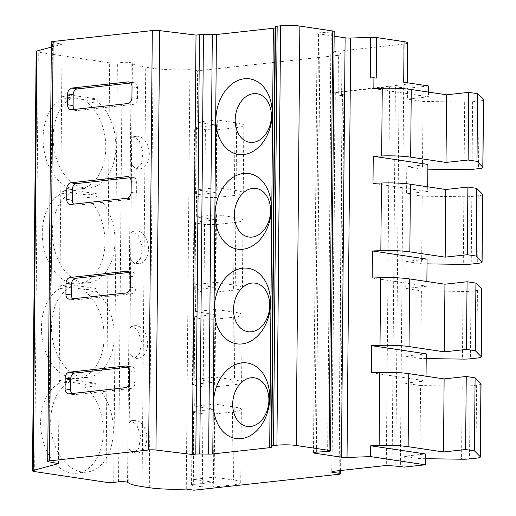 <?xml version="1.0" encoding="UTF-8"?>
<svg xmlns="http://www.w3.org/2000/svg" width="516" height="516" viewBox="0 0 516 516"><rect width="100%" height="100%" fill="white"/><g stroke="black" fill="none" stroke-linecap="round" stroke-linejoin="round"><path stroke-width="0.39" stroke-dasharray="2.58 1.94" d="M340.592 470.502L343.875 94.963A5.457 0.703 0.5 0 0 342.437 94.473L338.748 93.918A10.913 1.413 0.5 0 1 341.618 94.899A10.913 1.413 0.5 0 1 338.083 95.905L338.432 55.322L197.641 70.789L189.92 69.634A32.747 4.231 0.5 0 1 152.968 68.286L145.731 67.203A54.58 7.05 0.5 0 1 132.373 63.662L131.219 62.875A5.457 0.703 -179.5 0 0 122.202 62.436L117.377 62.965A5.457 0.703 0.5 0 1 109.663 62.855L38.3 52.187A8.185 1.058 0.5 0 1 36.146 51.452M343.875 94.963A5.457 0.703 0.5 0 1 342.102 95.466L338.083 95.905M403.976 82.283A13.642 1.761 0.5 0 1 407.279 83.463A13.642 1.761 0.5 0 1 402.861 84.721L330.453 92.68L335.065 93.37L331.756 472.192M428.583 85.959L407.472 88.281L403.667 87.714A10.913 1.413 0.5 0 1 399.087 87.288L389.619 86.656L335.31 92.622L335.065 93.37M370.791 77.903A5.457 0.703 0.5 0 1 376.138 78.122M330.453 92.68L330.808 52.09L339.102 53.335A10.913 1.413 0.5 0 1 341.973 54.309A10.913 1.413 0.5 0 1 338.432 55.322M197.189 122.202L217.307 119.989L236.67 122.885A27.29 3.528 0.5 0 1 243.842 125.336A27.29 3.528 0.5 0 1 234.993 127.852L216.797 129.851L205.413 129.69L196.106 128.303A5.457 0.703 0.5 0 1 194.674 127.813A5.457 0.703 0.5 0 1 196.441 127.31L216.552 125.098L197.189 122.202L197.641 70.789M217.307 119.989L216.714 187.637L236.076 190.533A27.29 3.528 0.5 0 1 243.249 192.984A27.29 3.528 0.5 0 1 234.406 195.5L216.204 197.499L204.826 197.338L195.519 195.945A5.457 0.703 0.5 0 1 194.081 195.461A5.457 0.703 0.5 0 1 195.848 194.951L215.965 192.745L196.602 189.849L216.714 187.637M196.364 216.907L216.481 214.695L235.844 217.591A27.29 3.528 0.5 0 1 243.017 220.042A27.29 3.528 0.5 0 1 234.167 222.557L215.965 224.557L204.588 224.395L195.28 223.009A5.457 0.703 0.5 0 1 193.842 222.519A5.457 0.703 0.5 0 1 195.616 222.015L215.727 219.803L196.364 216.907L196.602 189.849M216.481 214.695L215.888 282.342L235.251 285.238A27.29 3.528 0.5 0 1 242.423 287.689A27.29 3.528 0.5 0 1 233.58 290.205L215.378 292.204L204.001 292.043L194.687 290.65A5.457 0.703 0.5 0 1 193.255 290.166A5.457 0.703 0.5 0 1 195.022 289.657L215.14 287.451L195.777 284.555L215.888 282.342M195.538 311.612L215.649 309.4L235.012 312.296A27.29 3.528 0.5 0 1 242.191 314.747A27.29 3.528 0.5 0 1 233.342 317.263L215.14 319.262L203.762 319.101L194.455 317.714A5.457 0.703 0.5 0 1 193.016 317.224A5.457 0.703 0.5 0 1 194.79 316.721L214.901 314.508L195.538 311.612L195.777 284.555M215.649 309.4L215.062 377.048L234.425 379.944A27.29 3.528 0.5 0 1 241.598 382.395A27.29 3.528 0.5 0 1 232.748 384.91L214.553 386.91L203.175 386.748L193.861 385.355A5.457 0.703 0.5 0 1 192.429 384.872A5.457 0.703 0.5 0 1 194.197 384.362L214.308 382.156L194.951 379.26L215.062 377.048M194.713 406.318L214.824 404.105L234.187 407.001A27.29 3.528 0.5 0 1 241.359 409.452A27.29 3.528 0.5 0 1 232.516 411.968L214.314 413.967L202.936 413.806L193.629 412.419A5.457 0.703 0.5 0 1 192.191 411.929A5.457 0.703 0.5 0 1 193.964 411.426L214.076 409.214L194.713 406.318L194.951 379.26M214.824 404.105L214.185 477.165L233.548 480.061A27.29 3.528 0.5 0 1 240.727 482.512A27.29 3.528 0.5 0 1 231.877 485.027L213.676 487.027L202.298 486.865L192.99 485.472A5.457 0.703 0.5 0 1 191.552 484.988A5.457 0.703 0.5 0 1 193.326 484.479L213.437 482.273L194.074 479.377L214.185 477.165M193.977 490.2L194.074 479.377M427.7 186.798L427.661 191.494L406.55 193.81L406.789 166.752L427.899 164.43M426.874 281.504L426.835 286.199L405.724 288.515L405.963 261.457L427.074 259.135M426.048 376.209L426.01 380.905L404.899 383.22L405.131 356.163L426.242 353.841M428.532 92.093L428.493 96.789L407.376 99.104L407.472 88.281M404.163 467.103L404.26 456.279L425.371 453.957M51.329 47.124L62.075 44.228L52.464 42.402A5.457 0.703 0.5 0 1 51.374 41.97M407.634 42.873A13.642 1.761 0.5 0 1 403.209 44.137L330.808 52.09M334.181 31.482A5.457 0.703 0.5 0 1 331.291 32.076L320.017 32.74A5.457 0.703 -179.5 0 0 317.121 33.334A5.457 0.703 -179.5 0 0 318.559 33.824L334.142 36.152M48.801 461.807L52.464 42.402M58.418 463.632L62.075 44.228M61.094 191.062L86.907 194.919L86.888 197.647A46.388 31.128 -96.3 0 1 104.671 248.009A46.388 31.128 -96.3 0 1 78.677 283.755A46.388 31.128 -96.3 0 1 43.544 246.745A46.388 31.128 -96.3 0 1 61.069 193.79L61.094 191.062L71.15 189.959L96.969 193.816L96.944 196.544A46.388 31.128 -96.3 0 1 114.726 246.906A46.388 31.128 -96.3 0 1 88.733 282.645A46.388 31.128 -96.3 0 1 53.599 245.642A46.388 31.128 -96.3 0 1 71.124 192.687L71.15 189.959M60.269 285.767L86.082 289.624L86.062 292.353A46.388 31.128 -96.3 0 1 103.839 342.714A46.388 31.128 -96.3 0 1 77.852 378.46A46.388 31.128 -96.3 0 1 42.718 341.45A46.388 31.128 -96.3 0 1 60.243 288.496L60.269 285.767L70.324 284.664L96.137 288.521L96.118 291.25A46.388 31.128 -96.3 0 1 113.901 341.611A46.388 31.128 -96.3 0 1 87.907 377.351A46.388 31.128 -96.3 0 1 52.774 340.347A46.388 31.128 -96.3 0 1 70.299 287.393L70.324 284.664M59.443 380.473L85.256 384.33L85.23 387.058A46.388 31.128 -96.3 0 1 103.013 437.42A46.388 31.128 -96.3 0 1 77.026 473.166A46.388 31.128 -96.3 0 1 41.893 436.155A46.388 31.128 -96.3 0 1 59.417 383.201L59.443 380.473L69.499 379.37L95.312 383.227L95.292 385.955A46.388 31.128 -96.3 0 1 113.069 436.317A46.388 31.128 -96.3 0 1 87.081 472.056A46.388 31.128 -96.3 0 1 51.948 435.053A46.388 31.128 -96.3 0 1 69.473 382.098L69.499 379.37M61.92 96.357L61.894 99.085L71.95 97.982L71.976 95.254L61.92 96.357L87.739 100.214L87.714 102.942A46.388 31.128 -96.3 0 1 105.496 153.304A46.388 31.128 -96.3 0 1 79.503 189.05A46.388 31.128 -96.3 0 1 44.37 152.039A46.388 31.128 -96.3 0 1 61.894 99.085M87.739 100.214L97.795 99.111L71.976 95.254M140.03 168.848A16.37 10.984 -96.3 0 0 149.156 151.375A16.37 10.984 -96.3 0 0 136.45 136.295A16.37 10.984 -96.3 0 0 131.683 138.623L131.457 164.533A16.37 10.984 -96.3 0 0 140.03 168.848L135.766 169.319L141.345 163.972L143.171 152.014L139.249 140.771L133.747 136.598L131.722 138.527L132.373 63.662M97.795 99.111L97.769 101.839A46.388 31.128 -96.3 0 1 115.552 152.201A46.388 31.128 -96.3 0 1 89.565 187.94A46.388 31.128 -96.3 0 1 54.425 150.936A46.388 31.128 -96.3 0 1 71.95 97.982M127.562 482.286L131.219 62.875M129.013 448.791L129.239 422.643L131.264 420.714L136.772 424.887L140.694 436.13L138.869 448.088L133.289 453.435L129.013 448.791L128.716 483.066M129.839 354.086L130.064 327.937L132.09 326.009L137.598 330.182L141.519 341.424L139.694 353.383L134.115 358.73L129.839 354.086L129.239 422.643M130.664 259.38L130.896 233.232L132.915 231.303L138.423 235.477L142.345 246.719L140.52 258.677L134.94 264.024L130.664 259.38L130.064 327.937M135.766 169.319L131.457 164.533M186.263 489.045L189.92 69.634M214.076 409.214L213.437 482.273M214.901 314.508L214.308 382.156M215.727 219.803L215.14 287.451M216.552 125.098L215.965 192.745M425.332 458.698L419.934 458.627L404.26 456.279M427.029 263.876L421.637 263.799L405.963 261.457M373.003 183.322L427.661 191.494M482.686 194.48A13.642 1.761 0.5 0 1 478.261 195.738L471.817 196.448A10.913 1.413 0.5 0 1 463.865 196.744L422.223 196.157L406.55 193.81M204.588 224.395L204.001 292.043M203.762 319.101L203.175 386.748M205.413 129.69L204.826 197.338M202.936 413.806L202.298 486.865M215.965 224.557L215.378 292.204M215.14 319.262L214.553 386.91M216.797 129.851L216.204 197.499M214.314 413.967L213.676 487.027M426.203 358.581L420.811 358.504L405.131 356.163M371.352 372.733L426.01 380.905M373.836 88.61L428.493 96.789M483.511 99.775A13.642 1.761 0.5 0 1 479.087 101.033L472.65 101.742A10.913 1.413 0.5 0 1 464.69 102.039L423.055 101.452L407.376 99.104M372.178 278.027L426.835 286.199M481.86 289.186A13.642 1.761 0.5 0 1 477.435 290.444L470.992 291.153A10.913 1.413 0.5 0 1 463.033 291.45L421.398 290.863L405.724 288.515M481.035 383.891A13.642 1.761 0.5 0 1 476.61 385.149L470.166 385.858A10.913 1.413 0.5 0 1 462.207 386.155L420.572 385.568L419.934 458.627M420.572 385.568L404.899 383.22M421.398 290.863L420.811 358.504M422.223 196.157L421.637 263.799M423.055 101.452L422.462 169.093L406.789 166.752M403.667 87.714L400.358 466.535M463.865 196.744L463.271 264.392M463.033 291.45L462.446 359.097M427.854 169.171L422.462 169.093M464.69 102.039L464.097 169.687M462.207 386.155L461.568 459.214M395.404 86.74L392.096 465.561M389.619 86.656L386.31 465.477M335.31 92.622L332.007 471.443M130.858 233.329A16.37 10.984 -96.3 0 1 135.624 231A16.37 10.984 -96.3 0 1 148.331 246.08A16.37 10.984 -96.3 0 1 139.197 263.553A16.37 10.984 -96.3 0 1 130.632 259.238M86.907 194.919L96.969 193.816M61.069 193.79L71.124 192.687M86.888 197.647L96.944 196.544M130.032 328.034A16.37 10.984 -96.3 0 1 134.799 325.706A16.37 10.984 -96.3 0 1 147.505 340.786A16.37 10.984 -96.3 0 1 138.372 358.259A16.37 10.984 -96.3 0 1 129.806 353.944M86.082 289.624L96.137 288.521M60.243 288.496L70.299 287.393M86.062 292.353L96.118 291.25M129.206 422.739A16.37 10.984 -96.3 0 1 133.973 420.411A16.37 10.984 -96.3 0 1 146.679 435.491A16.37 10.984 -96.3 0 1 137.546 452.964A16.37 10.984 -96.3 0 1 128.981 448.649M85.256 384.33L95.312 383.227M59.417 383.201L69.473 382.098M85.23 387.058L95.292 385.955M87.714 102.942L97.769 101.839M74.356 109.418A5.457 3.986 -81.5 0 0 76.31 110.54A5.457 3.986 -81.5 0 0 77.071 110.553L133.386 104.367A5.457 3.986 -81.5 0 0 137.456 98.511L137.553 87.688A5.457 3.986 -81.5 0 0 134.341 82.734A5.457 3.986 -81.5 0 0 133.579 82.721L130.761 83.031M73.53 204.123A5.457 3.986 -81.5 0 0 75.484 205.245A5.457 3.986 -81.5 0 0 76.245 205.258L132.56 199.073A5.457 3.986 -81.5 0 0 136.63 193.216L136.727 182.393A5.457 3.986 -81.5 0 0 133.509 177.44A5.457 3.986 -81.5 0 0 132.754 177.427L129.935 177.736M72.698 298.829A5.457 3.986 -81.5 0 0 74.659 299.951A5.457 3.986 -81.5 0 0 75.42 299.964L131.735 293.778A5.457 3.986 -81.5 0 0 135.805 287.922L135.901 277.098A5.457 3.986 -81.5 0 0 132.683 272.145A5.457 3.986 -81.5 0 0 131.922 272.132L129.11 272.442M71.872 393.534A5.457 3.986 -81.5 0 0 73.833 394.656A5.457 3.986 -81.5 0 0 74.594 394.669L130.909 388.483A5.457 3.986 -81.5 0 0 134.979 382.627L135.076 371.804A5.457 3.986 -81.5 0 0 131.857 366.85A5.457 3.986 -81.5 0 0 131.096 366.837L128.284 367.147M338.748 93.918L339.102 53.335M342.437 94.473L339.154 470.663M342.102 95.466L338.799 474.288M34.643 471.592L38.3 52.187M106.006 482.267L109.663 62.855M131.49 164.675L130.896 233.232M142.074 486.614L145.731 67.203M149.305 487.697L152.968 68.286M235.844 217.591L235.251 285.238M235.012 312.296L234.425 379.944M236.67 122.885L236.076 190.533M234.187 407.001L233.548 480.061M234.167 222.557L233.58 290.205M233.342 317.263L232.748 384.91M234.993 127.852L234.406 195.5M232.516 411.968L231.877 485.027M195.616 222.015L195.022 289.657M194.79 316.721L194.197 384.362M196.441 127.31L195.848 194.951M193.964 411.426L193.326 484.479M195.28 223.009L194.687 290.65M194.455 317.714L193.861 385.355M196.106 128.303L195.519 195.945M193.629 412.419L192.99 485.472M314.902 452.28L318.559 33.824M316.353 452.151L320.017 32.74M327.628 451.487L331.291 32.076M402.861 84.721L403.209 44.137M471.817 196.448L471.231 264.089M470.992 291.153L470.405 358.794M472.65 101.742L472.056 169.383M470.166 385.858L469.528 458.918M478.261 195.738L477.668 263.386M477.435 290.444L476.842 358.091M479.087 101.033L478.5 168.68M476.61 385.149L475.971 458.208M399.087 87.288L395.785 466.109M118.545 481.841L122.202 62.436M113.714 482.376L117.377 62.965M132.019 86.862L137.553 87.688M129.535 82.115L133.579 82.721M131.928 97.685L137.456 98.511M127.858 103.542L133.386 104.367M71.537 109.727L77.071 110.553M131.193 181.567L136.727 182.393M128.71 176.82L132.754 177.427M131.103 192.391L136.63 193.216M127.033 198.247L132.56 199.073M70.711 204.433L76.245 205.258M130.367 276.273L135.901 277.098M127.884 271.526L131.922 272.132M130.271 287.096L135.805 287.922M126.201 292.953L131.735 293.778M69.886 299.138L75.42 299.964M129.542 370.978L135.076 371.804M127.059 366.231L131.096 366.837M129.445 381.801L134.979 382.627M125.375 387.658L130.909 388.483M69.06 393.843L74.594 394.669M341.618 94.899L341.973 54.309M242.423 287.689L243.017 220.042M241.598 382.395L242.191 314.747M243.249 192.984L243.842 125.336M240.727 482.512L241.359 409.452M193.255 290.166L193.842 222.519M192.429 384.872L193.016 317.224M194.081 195.461L194.674 127.813M191.552 484.988L192.191 411.929M313.464 452.745L317.121 33.334M407.279 83.463L407.285 82.779M136.45 136.295L133.747 136.598M135.624 231L132.915 231.303M139.197 263.553L134.94 264.024M88.733 282.645L78.677 283.755M134.799 325.706L132.09 326.009M138.372 358.259L134.115 358.73M87.907 377.351L77.852 378.46M133.973 420.411L131.264 420.714M137.546 452.964L133.289 453.435M87.081 472.056L77.026 473.166M89.565 187.94L79.503 189.05M134.341 82.734L128.806 81.909M76.31 110.54L70.782 109.715M133.509 177.44L127.981 176.614M75.484 205.245L69.95 204.42M132.683 272.145L127.155 271.319M74.659 299.951L69.125 299.125M131.857 366.85L126.323 366.025M73.833 394.656L68.299 393.831"/><path stroke-width="0.77" d="M428.532 92.093L428.583 85.959L403.693 82.237L404.047 41.654A13.642 1.761 0.5 0 1 407.634 42.873L407.285 82.779M334.142 36.152L345.114 37.797A5.457 0.703 -179.5 0 0 350.699 38.042L370.675 37.333A5.457 0.703 0.5 0 1 376.57 37.545L376.216 78.129L373.926 77.787L373.836 88.61L382.253 88.313A27.29 3.528 0.5 0 1 411.258 89.513L446.598 94.796L468.722 92.364L477.577 93.686L483.408 99.556A13.642 1.761 0.5 0 1 483.511 99.775L482.918 167.416A13.642 1.761 0.5 0 1 478.5 168.68L472.056 169.383A10.913 1.413 0.5 0 1 464.097 169.687L427.854 169.171M370.675 37.333L370.32 77.916L373.926 77.787M339.154 470.663L339.135 473.295L331.756 472.192L332.007 471.443L386.31 465.477L395.785 466.109A10.913 1.413 0.5 0 0 400.358 466.535L404.163 467.103L425.274 464.787L425.371 453.957L370.714 445.785L370.623 456.608L347.042 457.453L350.699 38.042M339.135 473.295A5.457 0.703 0.5 0 1 340.566 473.785A5.457 0.703 0.5 0 1 338.799 474.288L193.977 490.2L186.263 489.045A32.747 4.231 0.5 0 1 149.305 487.697L142.074 486.614A54.58 7.05 0.5 0 1 128.716 483.066L127.562 482.286A5.457 0.703 -179.5 0 0 118.545 481.841L113.714 482.376A5.457 0.703 0.5 0 1 106.006 482.267L34.643 471.592A8.185 1.058 0.5 0 1 32.489 470.856A8.185 1.058 0.5 0 1 33.192 470.437L36.849 51.026L51.329 47.124M382.253 88.313L381.666 155.961L373.242 156.258L427.899 164.43L427.7 186.798M380.84 250.666A27.29 3.528 0.5 0 1 409.846 251.866L445.179 257.149L467.309 254.717L476.158 256.039L481.989 261.902A13.642 1.761 0.5 0 1 482.092 262.122L482.686 194.48A13.642 1.761 0.5 0 0 482.583 194.261L476.745 188.392L467.896 187.069L445.772 189.501L410.439 184.218A27.29 3.528 0.5 0 0 381.427 183.019L380.84 250.666L372.417 250.963L427.074 259.135L426.874 281.504M372.417 250.963L372.178 278.027L380.602 277.724L380.015 345.372L371.591 345.668L426.242 353.841L426.048 376.209M33.192 470.437L58.418 463.632L48.801 461.807A5.457 0.703 0.5 0 1 47.717 461.375L51.374 41.97A5.457 0.703 0.5 0 1 53.148 41.467L152.304 30.567A5.457 0.703 0.5 0 1 159.625 30.625L196.016 35.094L199.466 34.714A5.457 0.703 0.5 0 1 203.446 34.566L212.308 34.688A5.457 0.703 -179.5 0 0 216.436 34.52L273.364 28.27A5.457 0.703 -179.5 0 0 275.08 27.793L275.46 26.651A5.457 0.703 0.5 0 1 277.163 26.174L280.588 25.8A13.642 1.761 0.5 0 1 299.861 26.071L332.749 30.992A5.457 0.703 0.5 0 1 334.181 31.482L330.524 450.887A5.457 0.703 0.5 0 1 327.628 451.487L316.353 452.151A5.457 0.703 -179.5 0 0 313.464 452.745A5.457 0.703 -179.5 0 0 314.895 453.235L341.45 457.208A5.457 0.703 -179.5 0 0 347.042 457.453M32.489 470.856L36.146 51.452A8.185 1.058 0.5 0 1 36.849 51.026M376.57 37.545L404.047 41.654M47.717 461.375A5.457 0.703 0.5 0 1 49.484 460.872L148.647 449.978A5.457 0.703 0.5 0 1 155.967 450.036L192.352 454.499L195.803 454.125A5.457 0.703 0.5 0 1 199.782 453.97L208.645 454.099A5.457 0.703 -179.5 0 0 212.779 453.932L269.7 447.675A5.457 0.703 -179.5 0 0 271.416 447.204L271.803 446.063A5.457 0.703 0.5 0 1 273.506 445.585L276.924 445.211A13.642 1.761 0.5 0 1 296.203 445.482L329.085 450.397A5.457 0.703 0.5 0 1 330.524 450.887M132.019 86.862A5.457 3.986 -81.5 0 0 128.806 81.909A5.457 3.986 -81.5 0 0 128.045 81.896L71.73 88.081A5.457 3.986 -81.5 0 0 67.66 93.938L67.564 104.761A5.457 3.986 -81.5 0 0 70.782 109.715A5.457 3.986 -81.5 0 0 71.537 109.727L127.858 103.542A5.457 3.986 -81.5 0 0 131.928 97.685L132.019 86.862M131.193 181.567A5.457 3.986 -81.5 0 0 127.981 176.614A5.457 3.986 -81.5 0 0 127.22 176.601L70.898 182.787A5.457 3.986 -81.5 0 0 66.828 188.643L66.738 199.466A5.457 3.986 -81.5 0 0 69.95 204.42A5.457 3.986 -81.5 0 0 70.711 204.433L127.033 198.247A5.457 3.986 -81.5 0 0 131.103 192.391L131.193 181.567M130.367 276.273A5.457 3.986 -81.5 0 0 127.155 271.319A5.457 3.986 -81.5 0 0 126.394 271.306L70.073 277.492A5.457 3.986 -81.5 0 0 66.003 283.349L65.913 294.172A5.457 3.986 -81.5 0 0 69.125 299.125A5.457 3.986 -81.5 0 0 69.886 299.138L126.201 292.953A5.457 3.986 -81.5 0 0 130.271 287.096L130.367 276.273M129.542 370.978A5.457 3.986 -81.5 0 0 126.323 366.025A5.457 3.986 -81.5 0 0 125.569 366.012L69.247 372.197A5.457 3.986 -81.5 0 0 65.177 378.054L65.087 388.877A5.457 3.986 -81.5 0 0 68.299 393.831A5.457 3.986 -81.5 0 0 69.06 393.843L125.375 387.658A5.457 3.986 -81.5 0 0 129.445 381.801L129.542 370.978M425.274 464.787L370.623 456.608M371.591 345.668L371.352 372.733L379.776 372.429L379.137 445.489L370.714 445.785M379.137 445.489A27.29 3.528 0.5 0 1 408.143 446.688L443.483 451.971L465.606 449.539L474.456 450.861L480.293 456.725A13.642 1.761 0.5 0 1 480.396 456.95A13.642 1.761 0.5 0 1 475.971 458.208L469.528 458.918A10.913 1.413 0.5 0 1 461.568 459.214L425.332 458.698M482.092 262.122A13.642 1.761 0.5 0 1 477.668 263.386L471.231 264.089A10.913 1.413 0.5 0 1 463.271 264.392L427.029 263.876M381.427 183.019L373.003 183.322L373.242 156.258M380.015 345.372A27.29 3.528 0.5 0 1 409.02 346.571L444.353 351.854L466.477 349.422L475.333 350.745L481.164 356.608A13.642 1.761 0.5 0 1 481.267 356.827A13.642 1.761 0.5 0 1 476.842 358.091L470.405 358.794A10.913 1.413 0.5 0 1 462.446 359.097L426.203 358.581M273.506 445.585L277.163 26.174M271.803 446.063L275.46 26.651M271.416 447.204L275.08 27.793M269.7 447.675L273.364 28.27M212.779 453.932L216.436 34.52M243.726 154.523A38.203 27.896 98.5 0 1 215.894 119.738A38.203 27.896 98.5 0 1 244.384 78.761A38.203 27.896 98.5 0 1 272.216 113.546A38.203 27.896 98.5 0 1 243.726 154.523M242.894 249.228A38.203 27.896 98.5 0 1 215.069 214.443A38.203 27.896 98.5 0 1 243.558 173.466A38.203 27.896 98.5 0 1 271.39 208.251A38.203 27.896 98.5 0 1 242.894 249.228M242.069 343.933A38.203 27.896 98.5 0 1 214.243 309.149A38.203 27.896 98.5 0 1 242.733 268.172A38.203 27.896 98.5 0 1 270.558 302.957A38.203 27.896 98.5 0 1 242.069 343.933M241.243 438.639A38.203 27.896 98.5 0 1 213.411 403.854A38.203 27.896 98.5 0 1 241.907 362.877A38.203 27.896 98.5 0 1 269.733 397.662A38.203 27.896 98.5 0 1 241.243 438.639M208.645 454.099L212.308 34.688M199.782 453.97L203.446 34.566M192.352 454.499L196.016 35.094M253.059 142.371A24.562 17.931 98.5 0 1 235.173 120.009A24.562 17.931 98.5 0 1 253.485 93.667A24.562 17.931 98.5 0 1 271.377 116.029A24.562 17.931 98.5 0 1 253.059 142.371M252.234 237.076A24.562 17.931 98.5 0 1 234.341 214.714A24.562 17.931 98.5 0 1 252.659 188.372A24.562 17.931 98.5 0 1 270.552 210.734A24.562 17.931 98.5 0 1 252.234 237.076M251.408 331.782A24.562 17.931 98.5 0 1 233.516 309.419A24.562 17.931 98.5 0 1 251.834 283.078A24.562 17.931 98.5 0 1 269.726 305.44A24.562 17.931 98.5 0 1 251.408 331.782M250.583 426.487A24.562 17.931 98.5 0 1 232.69 404.125A24.562 17.931 98.5 0 1 251.008 377.783A24.562 17.931 98.5 0 1 268.894 400.145A24.562 17.931 98.5 0 1 250.583 426.487M445.772 189.501L445.179 257.149M467.896 187.069L467.309 254.717M380.602 277.724A27.29 3.528 0.5 0 1 409.607 278.924L444.947 284.206L444.353 351.854M444.947 284.206L467.07 281.775L466.477 349.422M468.722 92.364L468.135 160.012L476.984 161.334L482.815 167.197A13.642 1.761 0.5 0 1 482.918 167.416M446.598 94.796L446.011 162.443L468.135 160.012M379.776 372.429A27.29 3.528 0.5 0 1 408.782 373.629L444.121 378.912L443.483 451.971M444.121 378.912L466.245 376.48L465.606 449.539M381.666 155.961A27.29 3.528 0.5 0 1 410.672 157.161L446.011 162.443M467.07 281.775L475.92 283.097L481.757 288.966A13.642 1.761 0.5 0 1 481.86 289.186L481.267 356.827M466.245 376.48L475.094 377.802L480.925 383.672A13.642 1.761 0.5 0 1 481.035 383.891L480.396 456.95M476.745 188.392L476.158 256.039M475.92 283.097L475.333 350.745M477.577 93.686L476.984 161.334M475.094 377.802L474.456 450.861M130.761 83.031L77.258 88.907A5.457 3.986 -81.5 0 0 73.188 94.763L73.098 105.587A5.457 3.986 -81.5 0 0 74.356 109.418M129.935 177.736L76.433 183.612A5.457 3.986 -81.5 0 0 72.363 189.469L72.272 200.292A5.457 3.986 -81.5 0 0 73.53 204.123M129.11 272.442L75.607 278.317A5.457 3.986 -81.5 0 0 71.537 284.174L71.44 294.997A5.457 3.986 -81.5 0 0 72.698 298.829M128.284 367.147L74.781 373.023A5.457 3.986 -81.5 0 0 70.711 378.879L70.615 389.703A5.457 3.986 -81.5 0 0 71.872 393.534M53.148 41.467L49.484 460.872M148.647 449.978L152.304 30.567M341.45 457.208L345.114 37.797M314.895 453.235L314.902 452.28M329.085 450.397L332.749 30.992M296.203 445.482L299.861 26.071M276.924 445.211L280.588 25.8M195.803 454.125L199.466 34.714M155.967 450.036L159.625 30.625M410.439 184.218L409.846 251.866M409.607 278.924L409.02 346.571M411.258 89.513L410.672 157.161M408.782 373.629L408.143 446.688M482.583 194.261L481.989 261.902M481.757 288.966L481.164 356.608M483.408 99.556L482.815 167.197M480.925 383.672L480.293 456.725M128.045 81.896L129.535 82.115M67.564 104.761L73.098 105.587M67.66 93.938L73.188 94.763M71.73 88.081L77.258 88.907M127.22 176.601L128.71 176.82M66.738 199.466L72.272 200.292M66.828 188.643L72.363 189.469M70.898 182.787L76.433 183.612M126.394 271.306L127.884 271.526M65.913 294.172L71.44 294.997M66.003 283.349L71.537 284.174M70.073 277.492L75.607 278.317M125.569 366.012L127.059 366.231M65.087 388.877L70.615 389.703M65.177 378.054L70.711 378.879M69.247 372.197L74.781 373.023M340.566 473.785L340.592 470.502"/></g></svg>
